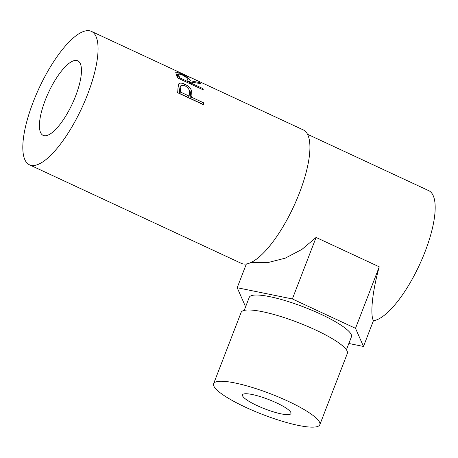 <?xml version="1.0" encoding="UTF-8"?>
<svg xmlns="http://www.w3.org/2000/svg" width="458" height="458" viewBox="0 0 458 458"><rect width="100%" height="100%" fill="white"/><g stroke="black" fill="none" stroke-linecap="round" stroke-linejoin="round"><path stroke-width="0.69" d="M257.104 405.605A25.963 5.055 21.1 0 1 242.505 394.853A25.963 5.055 21.1 0 1 276.351 402.794A25.963 5.055 21.1 0 1 290.95 413.545A25.963 5.055 21.1 0 1 257.104 405.605M287.83 401.116A56.929 11.078 21.1 0 1 319.839 424.692A56.929 11.078 21.1 0 1 245.625 407.282A56.929 11.078 21.1 0 1 213.617 383.701A56.929 11.078 21.1 0 1 287.83 401.116M213.617 383.701L241.12 312.43A56.929 11.078 21.1 0 1 315.327 329.846A56.929 11.078 21.1 0 1 347.341 353.421L319.839 424.692M244.223 310.387L249.249 297.374A54.765 10.66 21.1 0 1 320.64 314.125A54.765 10.66 21.1 0 1 351.435 336.802L346.408 349.82M75.673 95.871A41.105 13.156 114.9 0 1 43.104 135.362A41.105 13.156 114.9 0 1 45.205 100.319A41.105 13.156 114.9 0 1 77.774 60.822A41.105 13.156 114.9 0 1 75.673 95.871M178.368 84.467C179.255 82.738 181.374 82.652 184.734 84.209C188.255 85.852 190.534 88.028 191.564 90.747L191.919 95.859A73.555 23.541 -65.1 0 1 191.822 97.331L203.833 102.918A73.555 23.541 -65.1 0 1 203.667 104.825L177.652 92.722A73.555 23.541 -65.1 0 0 177.944 88.64L178.631 83.98M175.729 72.673C175.883 71.877 177.664 72.295 181.065 73.915C186.377 76.36 189.417 78.627 190.184 80.7L200.037 82.68A73.555 23.541 -65.1 0 1 200.77 83.614L190.677 82.068A73.555 23.541 -65.1 0 1 190.957 83.035L202.968 88.623A73.555 23.541 -65.1 0 1 203.272 89.888L177.252 77.786A73.555 23.541 -65.1 0 0 176.513 75.078L175.775 72.473M29.421 164.788L241.274 263.327A73.555 23.541 -65.1 0 0 299.561 192.646A73.555 23.541 -65.1 0 0 303.316 129.935L91.457 31.402A73.555 23.541 -65.1 0 0 33.171 102.077A73.555 23.541 -65.1 0 0 29.421 164.788A73.555 23.541 -65.1 0 0 87.701 94.113A73.555 23.541 -65.1 0 0 91.457 31.402M373.407 320.749A71.391 22.854 -65.1 0 0 425.127 251.539A71.391 22.854 -65.1 0 0 428.774 190.677L307.541 134.291M250.686 262.594L267.535 262.669L285.225 258.175L301.948 249.392L316.094 237.45L379.247 266.825C372.509 290.773 369.961 314.325 373.419 320.72L363.486 346.46L348.859 343.477M185.209 75.232L192.686 78.553M175.712 70.606L185.272 75.095M176.227 74.288L177.91 74.866M181.065 73.915L180.853 74.316M187.992 80.734L189.131 82.497L190.316 82.669M190.184 80.7L189.131 82.497M200.037 82.68L199.677 83.367M190.677 82.068L189.612 83.825M190.957 83.035L190.419 83.906M202.968 88.623L202.425 89.493M178.156 78.203A71.391 22.854 -65.1 0 0 177.773 77.179L177.412 75.753L178.448 73.898L178.826 75.381L177.773 77.179M179.078 78.633L179.616 77.763L188.29 81.799L187.557 79.486C187.27 78.072 185.301 76.469 181.654 74.671L178.448 73.898M188.29 81.799L187.751 82.669M179.616 77.763A73.555 23.541 -65.1 0 0 178.826 75.381M178.236 84.925L182.072 85.165M184.734 84.209L183.629 85.806M189.017 89.711L190.459 92.241L190.814 97.211A71.391 22.854 -65.1 0 1 190.723 98.642L202.728 104.224L203.833 102.918M191.564 90.747L190.459 92.241M191.822 97.331L190.723 98.642M179.381 93.363L188.055 97.399L189.154 96.094L189.389 92.579C189.852 90.037 188.347 87.753 184.877 85.732L181.133 85.692L180.664 88.371L179.553 89.785A71.391 22.854 -65.1 0 1 179.381 93.363L180.481 92.058L189.154 96.094M181.133 85.692L180.011 87.215L179.553 89.785M180.481 92.058A73.555 23.541 -65.1 0 0 180.664 88.371M379.247 266.825L355.511 328.323L363.486 346.46M245.854 306.167L245.167 305.852L237.192 287.716L292.364 298.954L355.511 328.323M246.37 263.934L237.192 287.716M316.094 237.45L292.364 298.954M191.919 95.859L190.814 97.211M191.272 77.826L177.544 71.442"/></g></svg>
